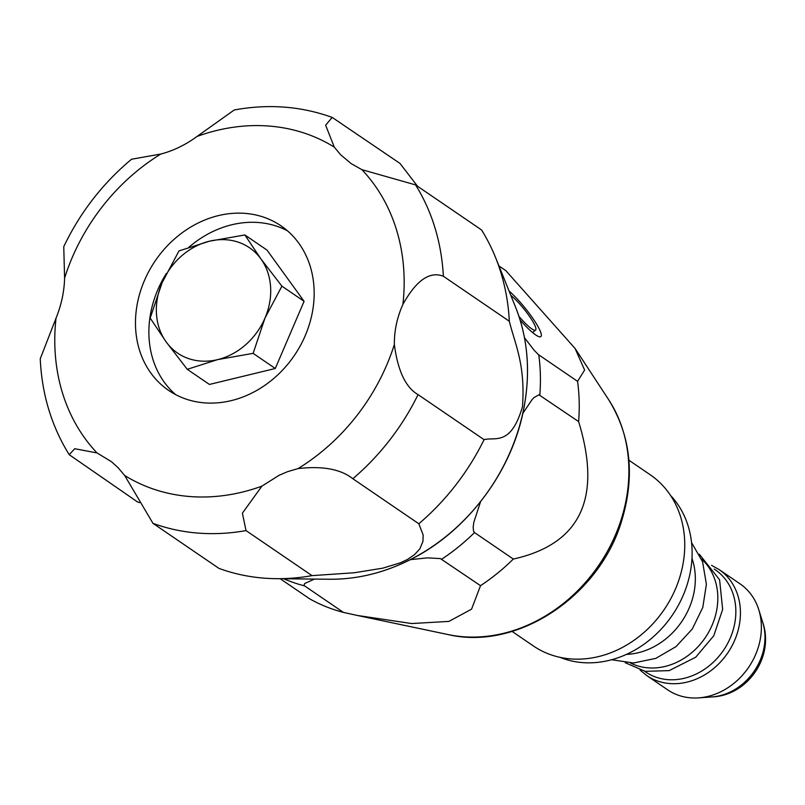 <?xml version="1.0" encoding="UTF-8"?>
<svg xmlns="http://www.w3.org/2000/svg" width="805" height="805" viewBox="0 0 805 805"><rect width="100%" height="100%" fill="white"/><g stroke="black" fill="none" stroke-linecap="round" stroke-linejoin="round"><path stroke-width="1.21" d="M314.483 579.077L304.723 583.504L303.988 585.165L304.632 585.909L343.433 612.394A191.318 161.533 -55.7 0 1 309.573 598.769L280.19 578.715M343.433 612.394L357.229 615.443L411.657 623.543L448.888 621.41L471.559 609.164L480.515 585.678A191.318 161.533 -55.7 0 0 513.318 559.052C580.405 544.16 602.17 498.345 578.614 421.589A191.318 161.533 -55.7 0 0 577.567 381.349L584.621 370.048L575.062 348.444L505.782 270.601L498.949 265.932M520.121 320.038A32.281 5.766 50.9 0 0 539.692 336.842A32.281 5.766 50.9 0 0 534.792 321.276A32.281 5.766 50.9 0 0 509.082 291.048M524.478 337.728L534.138 350.235L538.394 354.592L577.567 381.349M480.565 501.706L473.873 522.073L473.149 527.305L473.561 531.209L474.517 532.568L513.318 559.052M480.515 585.678L440.385 558.59L427.354 557.865L410.288 559.666M578.614 421.589L538.927 394.792L533.936 397.64L531.914 399.844L522.817 413.418M640.076 670.072L646.727 675.546L667.657 689.835A64.169 54.177 -55.7 0 0 698.599 697.875A64.169 54.177 -55.7 0 0 758.773 609.717A64.169 54.177 -55.7 0 0 740.016 583.836L719.076 569.548L711.56 565.341M626.441 654.385A68.556 57.88 -55.7 0 0 691.978 558.358M560.059 657.363A99.639 84.133 -55.7 0 0 672.256 615.282A99.639 84.133 -55.7 0 0 670.565 495.467M162.067 282.786A63.776 53.844 -55.7 0 0 166.202 341.984A63.776 53.844 -55.7 0 0 217.662 359.614A63.776 53.844 -55.7 0 0 264.996 318.045A63.776 53.844 -55.7 0 0 260.86 258.838A63.776 53.844 -55.7 0 0 209.391 241.218A63.776 53.844 -55.7 0 0 162.067 282.786L178.982 250.919L209.391 241.218L244.841 234.949L267.019 250.093L304.089 301.312L275.29 368.489L209.431 384.448L187.253 369.314L166.202 341.984L150.193 318.096L162.067 282.786M244.841 234.949L260.86 258.838L281.911 286.167L304.089 301.312M281.911 286.167L264.996 318.045L253.112 353.355L217.662 359.614L187.253 369.314M253.112 353.355L275.29 368.489M443.354 276.236L509.344 321.276C514.989 344.339 525.484 364.152 522.485 406.716C510.793 446.523 495.135 436.713 484.077 439.671L418.077 394.621C405.73 387.557 397.821 370.853 394.349 344.5C394.219 330.764 397.076 317.391 402.913 304.401C416.235 280.361 429.709 270.973 443.354 276.236A223.206 188.451 124.3 0 0 415.561 184.898L361.908 169.664L351.171 163.626L340.626 154.741L334.286 147.124L325.623 125.188L332.203 117.419L400.005 163.425L417.584 186.287M415.561 184.898L481.551 229.948A223.206 188.451 124.3 0 1 495.518 257.429A223.206 188.451 124.3 0 1 509.344 321.276M332.203 117.419C301 106.18 268.337 103.704 234.225 109.993L197.034 136.448C185.553 144.86 173.498 150.716 160.839 154.027L131.527 159.249C102.688 183.359 80.097 212.49 63.756 246.662L64.591 278.087C64.259 291.521 61.401 304.884 56.028 318.196L40.25 358.778C41.85 394.158 51.5 426.127 69.2 454.684L74.744 448.717L97.023 452.933L111.362 461.617L118.043 467.655L124.654 475.463L152.97 523.351L218.97 568.4A223.206 188.451 124.3 0 0 276.246 578.674A223.206 188.451 124.3 0 0 312.008 575.635L246.018 530.586L242.406 513.157L261.907 486.14L279.214 475.222L287.476 471.71L298.102 468.57C322.533 465.783 340.777 469.164 352.832 478.723L418.821 523.763L423.148 534.963L422.947 541.433L419.878 548.779L414.535 554.665L407.36 559.515L400.417 562.786L382.778 568.169L354.27 572.758L312.008 575.635M250.818 393.554A99.639 84.133 124.3 0 1 168.648 390.425A99.639 84.133 124.3 0 1 155.335 260.689A99.639 84.133 124.3 0 1 280.995 225.823A99.639 84.133 124.3 0 1 312.521 311.475A99.639 84.133 124.3 0 1 250.818 393.554M175.611 394.611A99.639 84.133 124.3 0 1 166.273 273.609M188.923 247.226A99.639 84.133 124.3 0 1 287.435 230.783M139.617 502.622L137.424 501.877L69.2 454.684M484.077 439.671A223.206 188.451 124.3 0 1 418.821 523.763M628.906 460.219L650.249 474.789A103.634 87.493 124.3 0 1 664.095 609.707A103.634 87.493 124.3 0 1 533.413 645.972L512.061 631.402M518.943 316.345A23.919 4.277 50.9 0 0 535.577 330.1A23.919 4.277 50.9 0 0 528.623 315.127A23.919 4.277 50.9 0 0 510.813 295.344M448.174 634.582C517.112 650.873 598.91 596.525 621.49 521.469C635.266 476.429 630.959 435.797 608.58 399.572A150.666 127.21 124.3 0 1 598.86 565.18A150.666 127.21 124.3 0 1 448.174 634.582L357.229 615.443M441.704 559.183A191.318 161.533 -55.7 0 0 474.517 532.568M539.813 395.104A191.318 161.533 -55.7 0 0 538.756 354.864M283.763 578.755A191.318 161.533 -55.7 0 0 304.632 585.909M762.788 622.557C774.46 656.598 747.825 695.54 712.023 696.929A54.136 45.704 -55.7 0 0 762.778 622.547L758.773 609.717M646.727 675.546A64.169 54.177 -55.7 0 0 727.65 653.086A64.169 54.177 -55.7 0 0 719.076 569.548M644.543 671.209A61.834 52.214 -55.7 0 0 723.524 650.279A61.834 52.214 -55.7 0 0 714.246 569.095M630.526 663.028A63.374 53.512 -55.7 0 0 705.19 637.761A63.374 53.512 -55.7 0 0 701.517 559.022M361.908 169.664A194.81 164.492 124.3 0 1 402.913 304.401M197.034 136.448A194.81 164.492 124.3 0 1 334.286 147.124M64.591 278.087A194.81 164.492 124.3 0 1 160.839 154.027M97.023 452.933A194.81 164.492 124.3 0 1 56.028 318.196M261.907 486.14A194.81 164.492 124.3 0 1 124.654 475.463M394.349 344.5A194.81 164.492 124.3 0 1 298.102 468.57M329.718 579.238C356.031 579.429 381.932 573.381 407.421 561.095C465.36 533.574 511.618 473.078 523.753 408.97C530.747 372.564 528 338.583 515.522 307.027A189.135 159.692 124.3 0 1 407.239 561.125A189.135 159.692 124.3 0 1 329.718 579.238L276.246 578.674M418.077 394.621A223.206 188.451 124.3 0 1 352.832 478.723M246.018 530.586A223.206 188.451 124.3 0 1 152.97 523.351M608.58 399.572L575.062 348.444M712.023 696.929L698.599 697.875M625.254 662.726L645.208 671.34L669.156 670.625L695.772 657.172L713.804 635.688L722.659 609.395L719.59 579.761L699.314 554.212M611.599 659.738L633.515 662.998L655.813 658.369L676.089 646.566L692.31 628.967L702.795 607.453L706.388 584.259L702.584 561.81L691.565 542.6M515.522 307.027L495.518 257.429M535.577 330.1L532.558 332.535"/></g></svg>
